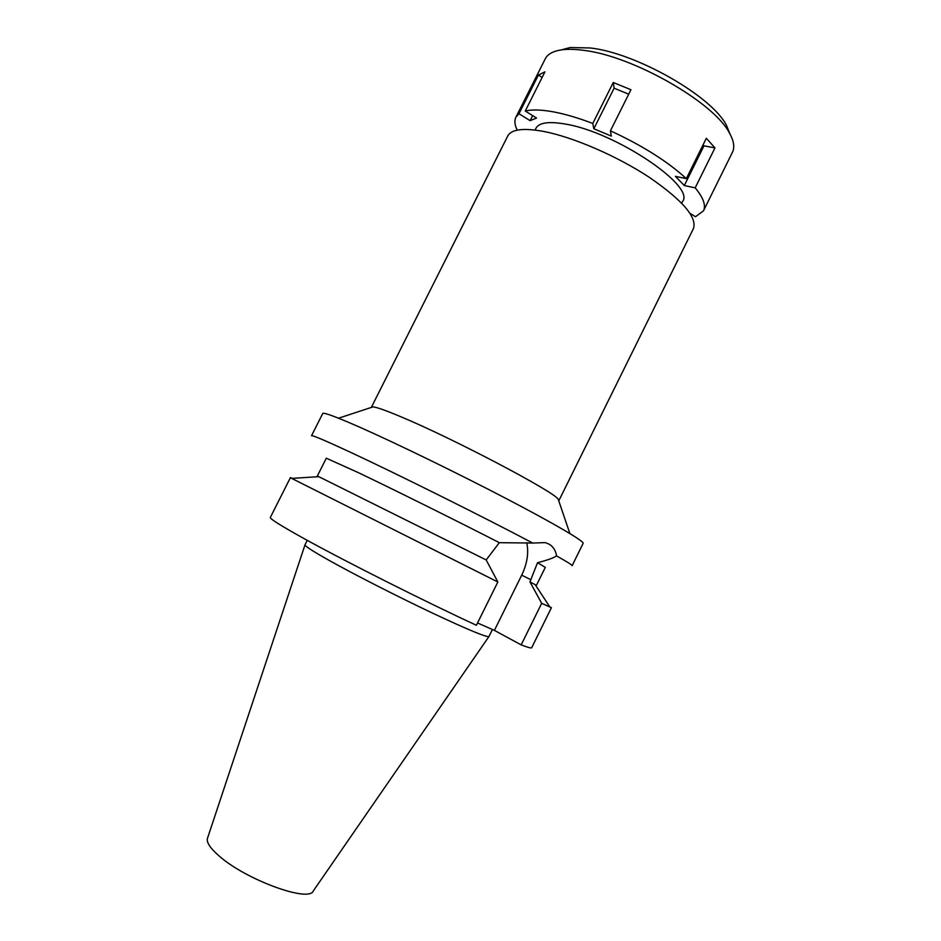 <?xml version="1.0" encoding="UTF-8"?>
<svg xmlns="http://www.w3.org/2000/svg" width="941" height="941" viewBox="0 0 941 941"><rect width="100%" height="100%" fill="white"/><g stroke="black" fill="none" stroke-linecap="round" stroke-linejoin="round"><path stroke-width="1.41" d="M304.99 544.886L207.538 838.16C206.197 842.124 210.019 848.029 219.006 855.875C245.589 879.706 309.33 902.925 313.329 890.904L488.908 636.587M307.248 540.334L305.013 544.792C304.637 545.992 313.106 551.438 330.42 561.118C355.475 575.08 397.373 596.441 431.66 612.697C467.618 629.6 486.72 637.528 488.967 636.504L488.979 636.481M558.872 500.671L693.435 228.581C697.269 217.3 682.496 200.186 649.137 177.214C616.92 156.006 573.281 137.151 543.827 131.469C523.384 127.753 511.351 129.258 507.74 135.998L371.424 407.218L372.977 406.877C376.706 407.206 385.975 410.488 400.795 416.722C452.739 438.306 554.19 491.72 558.201 499.224L558.742 500.824M535.17 584.643L529.948 581.903L537.534 562.694C547.003 560.295 553.355 558.037 556.578 555.931C567.235 561.895 572.422 565.141 572.128 565.694L583.138 543.357C584.467 541.428 555.284 524.184 506.728 498.848C458.267 473.546 397.255 443.834 360.744 427.649C336.231 416.851 323.563 412.134 322.728 413.511L311.518 435.754C312.047 434.965 324.469 440.2 348.77 451.48C395.161 472.994 484.944 517.679 532.724 543.051L499.318 542.675L486.179 559.942L318.776 476.664L291.722 478.404L290.428 477.593L292.392 478.369M556.578 555.931C555.684 550.391 553.132 546.427 548.909 544.063L545.215 542.616L532.724 543.051M526.737 542.675C528.913 552.732 527.231 563.553 521.702 575.174L494.401 630.388L521.173 644.879C527.877 647.443 531.371 648.396 531.677 647.737L551.414 607.71L541.675 603.31L529.948 581.903M536.476 585.255L545.298 567.388L537.534 562.694M499.318 542.675C457.702 521.314 393.479 489.414 358.156 472.558L326.304 458.196L317.352 475.993L318.776 476.664M318.634 476.675L317.352 475.993M486.179 559.942L497.848 581.985L291.722 478.404M497.848 581.985L476.405 625.271C425.438 601.734 345.994 561.765 304.778 538.981C281.265 525.972 269.785 518.797 270.338 517.444L290.428 477.593M477.546 622.966L494.401 630.388M549.603 606.604L551.414 607.71M521.173 644.879L541.675 603.31M517.232 130.152C514.668 125 514.209 120.707 515.868 117.272L518.973 113.743L530.136 120.66L536.546 118.037L525.254 111.026C531.83 109.415 540.993 109.662 552.767 111.744C564.635 113.92 577.986 117.813 592.783 123.459L593.83 128.764L611.309 136.069L610.427 130.811C642.15 145.432 667.451 161.37 686.342 178.614L675.403 176.355L684.307 185.542L695.187 187.847C703.35 197.751 706.115 205.42 703.492 210.819L695.493 216.736L690.047 213.348M681.743 203.197L682.625 201.409C695.446 186.036 615.39 132.093 565.459 124.083C548.874 121.189 539.04 122.589 535.947 128.27L535.053 130.058M628.717 94.182L614.108 88.195L613.261 82.49L592.783 123.459M614.108 88.195L593.83 128.764M610.427 130.811L630.94 89.724L613.261 82.49M695.187 187.847L714.972 147.89L706.326 138.28L686.342 178.614M703.492 210.819L732.463 152.23C734.85 147.384 733.909 141.103 729.628 133.375C714.56 102.722 632.893 55.86 583.561 50.332C575.163 49.191 567.976 49.014 562 49.802C553.249 51.026 547.662 54.06 545.227 58.883L515.868 117.272M525.254 111.026L544.945 71.845L538.417 75.045L518.973 113.743M542.157 77.397L538.417 75.045M532.665 115.625L530.136 120.66M729.945 133.963L726.499 125.424C712.266 96.547 636.563 53.072 590.442 47.979L570.234 47.52L561.33 49.885M714.972 147.89L703.974 145.855L684.307 185.542M703.068 144.867L703.974 145.855M530.995 579.774L521.702 575.174M372.977 406.877L338.548 418.204M558.201 499.224L569.881 533.535M535.088 584.514L549.979 607.168M488.967 636.504L492.425 629.517M570.234 47.52L562 49.802M726.499 125.424L729.628 133.375"/></g></svg>

